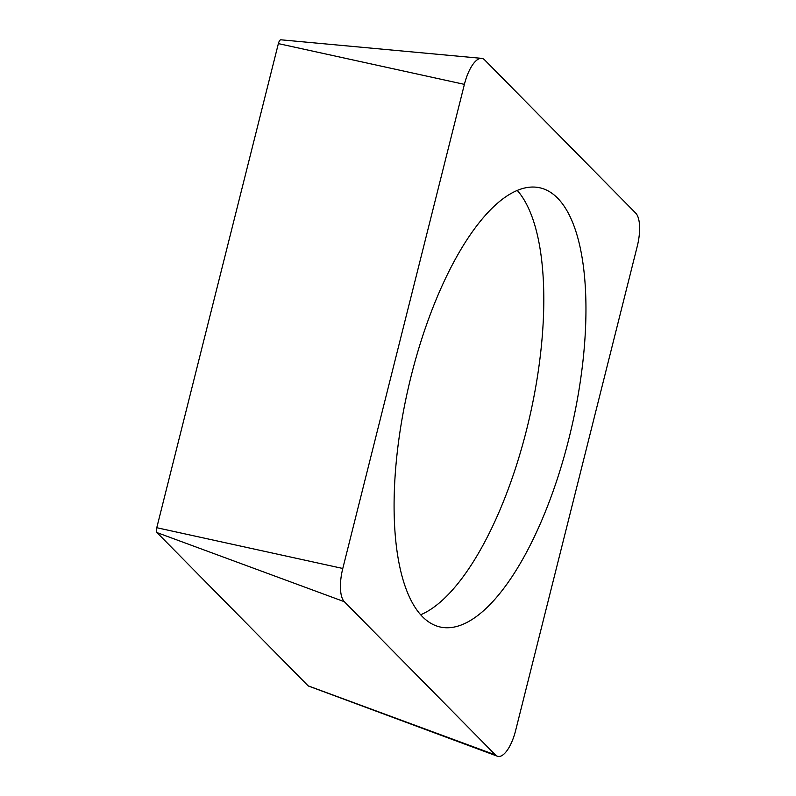 <?xml version="1.0" encoding="UTF-8"?>
<svg xmlns="http://www.w3.org/2000/svg" width="796" height="796" viewBox="0 0 796 796"><rect width="100%" height="100%" fill="white"/><g stroke="black" fill="none" stroke-linecap="round" stroke-linejoin="round"><path stroke-width="1.19" d="M484.585 59.869A31.064 11.582 102.8 0 0 481.59 58.357A31.064 11.582 102.8 0 0 464.396 84.366L342.787 568.473A31.064 11.582 102.8 0 0 340.479 588.831A31.064 11.582 102.8 0 0 344.33 601.706L495.46 754.946A31.064 11.582 102.8 0 0 497.341 756.2A31.064 11.582 102.8 0 0 515.649 730.439L637.248 246.332A31.064 11.582 102.8 0 0 639.566 225.984A31.064 11.582 102.8 0 0 635.715 213.109L484.585 59.869A31.064 11.582 102.8 0 0 464.396 84.366L342.787 568.473A31.064 11.582 102.8 0 0 340.479 588.831A31.064 11.582 102.8 0 0 344.33 601.706L495.46 754.946A31.064 11.582 102.8 0 0 515.649 730.439L637.248 246.332A31.064 11.582 102.8 0 0 639.566 225.984A31.064 11.582 102.8 0 0 635.715 213.109L484.585 59.869M481.341 220.014A225.188 83.988 -77.2 0 1 540.026 187.836A225.188 83.988 -77.2 0 1 583.478 356.17A225.188 83.988 -77.2 0 1 498.704 594.801A225.188 83.988 -77.2 0 1 440.019 626.969A225.188 83.988 -77.2 0 1 396.567 458.635A225.188 83.988 -77.2 0 1 481.341 220.014M497.341 756.2L308.4 686.013A4.557 1.701 -77.2 0 1 308.122 685.834L157.001 532.594A4.557 1.701 -77.2 0 1 156.434 530.703A4.557 1.701 -77.2 0 1 156.772 527.718L278.371 43.611A4.557 1.701 -77.2 0 1 280.898 39.8L481.59 58.357M420.626 614.781A225.188 83.988 102.8 0 0 456.556 585.199A225.188 83.988 102.8 0 0 537.718 374.816A225.188 83.988 102.8 0 0 517.271 190.433M495.46 754.946L308.122 685.834M157.001 532.594L344.33 601.706M342.787 568.473L156.772 527.718M278.371 43.611L464.396 84.366"/></g></svg>
